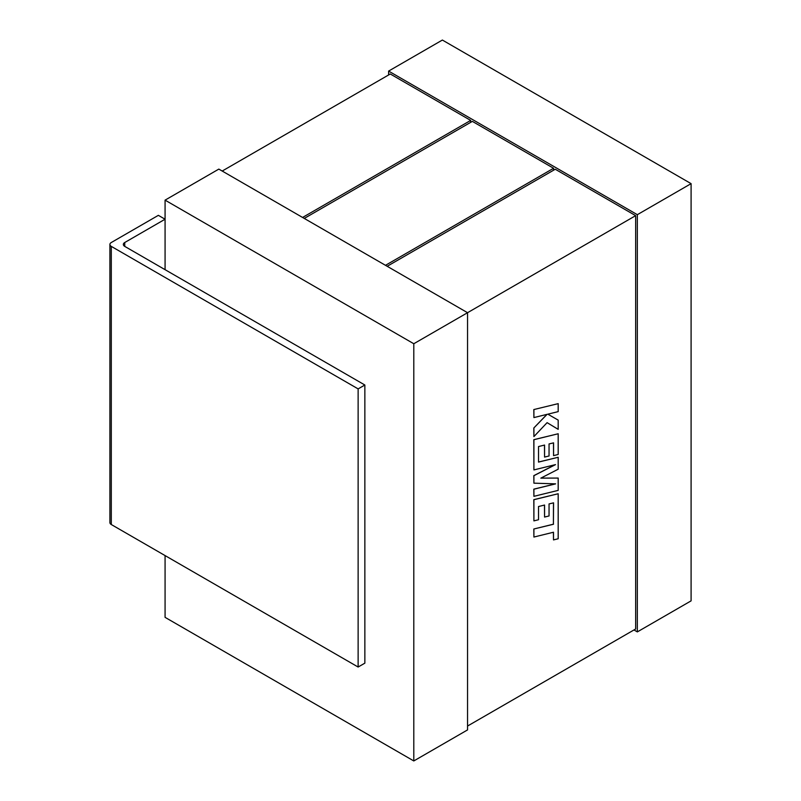 <?xml version="1.0" encoding="UTF-8"?>
<svg xmlns="http://www.w3.org/2000/svg" width="801" height="801" viewBox="0 0 801 801"><rect width="100%" height="100%" fill="white"/><g stroke="black" fill="none" stroke-linecap="round" stroke-linejoin="round"><path stroke-width="1.2" d="M691.093 183.649L442.372 40.05L388.615 71.089L637.336 214.678L691.093 183.649L691.093 600.86L637.336 631.899L633.971 629.956M165.076 555.574L165.076 617.351L413.797 760.95L467.554 729.911L467.554 312.7L413.797 343.739L413.797 760.95M413.797 343.739L165.076 200.14L165.076 269.677L124.746 246.388A4.756 2.743 180 0 1 123.354 244.455A4.756 2.743 180 0 1 124.746 242.513L165.076 219.224L158.358 215.339L111.299 242.513A4.756 2.743 0 0 0 109.907 244.455A4.756 2.743 0 0 0 111.299 246.388L358.127 388.896L364.855 385.011L165.076 269.677M111.299 246.388L111.299 524.535L358.127 667.033L364.855 663.158L364.855 385.011M388.615 74.964L388.615 71.089M165.076 200.14L218.833 169.101L467.554 312.7L635.654 215.649L635.654 628.985L467.554 726.036M637.336 631.899L637.336 214.678M304.26 218.423L472.36 121.382L553.581 168.27L385.491 265.321M553.581 170.213L553.581 168.27M222.197 171.044L390.297 73.992L470.678 120.41L302.588 217.451M470.678 122.343L470.678 120.41M387.173 266.292L555.263 169.241L635.654 215.649M358.127 667.033L358.127 388.896M111.299 524.535A4.756 2.743 180 0 1 109.907 522.592L109.907 244.455M553.481 502.858L553.411 524.194L533.816 529L533.907 537.04L553.501 532.234L553.501 539.904L553.411 532.254M553.501 539.904L558.187 538.753L558.187 493.746L533.907 499.704L533.907 520.88L538.522 519.729L538.522 506.532L544.56 505.041L544.56 517.066L549.045 515.954L549.045 503.929L553.561 502.838L553.411 524.194M553.501 524.244L533.816 529M533.907 529.05L533.907 537.04M558.187 493.746L533.816 499.654L533.907 520.88M544.48 505.061L544.56 517.066M558.187 478.067L540.835 478.147L558.187 469.216L558.187 457.271L538.522 462.097L538.522 446.558L544.56 445.056L544.56 457.091L549.045 455.979L549.045 443.944L553.561 442.853L553.561 455.629L558.187 454.477L558.187 433.762L533.907 439.709L533.907 469.917L555.524 464.61L533.907 475.684L533.907 483.163L555.624 483.864L533.907 489.201L533.907 496.33L558.187 490.372L558.187 478.067L540.935 478.107M558.187 457.271L538.522 462.027M544.48 445.076L544.56 457.091M553.481 442.873L553.561 455.629M558.187 433.762L533.816 439.669L533.907 469.917M555.183 464.69L533.816 475.644L533.907 483.163M555.383 483.854L533.816 489.151L533.907 496.33M558.187 403.644L533.816 409.561L533.907 417.581L547.093 414.327L533.816 428.004L533.907 436.585L547.093 422.658L558.187 429.346L558.187 420.114L547.834 414.177L558.187 411.624L558.187 403.644L533.816 409.561M533.907 409.601L533.907 417.581M546.923 414.377L533.816 428.004M533.907 428.054L533.907 436.585M547.093 422.658L558.187 429.346M558.187 420.114L547.834 414.177M124.746 242.513L124.746 246.388"/></g></svg>
